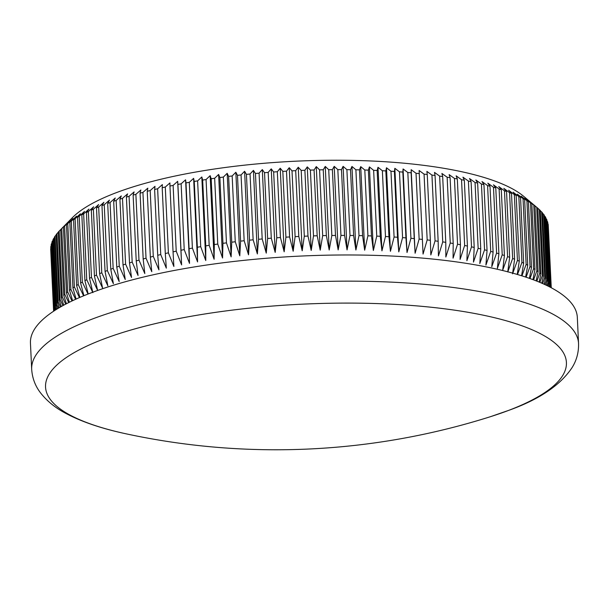 <?xml version="1.0" encoding="UTF-8"?>
<svg xmlns="http://www.w3.org/2000/svg" width="609" height="609" viewBox="0 0 609 609"><rect width="100%" height="100%" fill="white"/><g stroke="black" fill="none" stroke-linecap="round" stroke-linejoin="round"><path stroke-width="0.91" d="M508.614 410.397A260.728 70.705 177.3 0 0 469.63 312.569A260.728 70.705 177.3 0 0 103.355 339.16A260.728 70.705 177.3 0 0 126.444 433.897L126.444 433.897A711.715 711.715 0 0 0 490.291 416.739L490.291 416.739A260.728 70.705 177.3 0 0 508.614 410.397M59.172 231.116A249.104 67.553 177.3 0 0 58.243 232.128L61.342 297.923A249.104 67.553 -2.7 0 1 62.27 296.918L59.172 231.116L72.441 217.634A235.417 63.838 -2.7 0 1 115.961 192.794A235.417 63.838 -2.7 0 1 343.446 160.266A235.417 63.838 -2.7 0 1 523.694 196.349L537.389 207.844A249.104 67.553 177.3 0 0 536.712 207.288L534.984 205.941A249.104 67.553 177.3 0 0 533.766 205.05L528.117 200.43L531.847 203.733A249.104 67.553 177.3 0 0 530.5 202.858L524.821 198.29L528.399 201.564A249.104 67.553 177.3 0 0 526.922 200.711L521.22 196.205L524.631 199.447A249.104 67.553 177.3 0 0 523.032 198.618L517.315 194.164L520.55 197.385A249.104 67.553 177.3 0 0 518.838 196.578L513.113 192.178L516.181 195.382A249.104 67.553 177.3 0 0 514.339 194.591L508.614 190.252L511.507 193.434A249.104 67.553 177.3 0 0 509.55 192.665L503.833 188.387L506.543 191.546A249.104 67.553 177.3 0 0 504.473 190.807L498.771 186.575L501.298 189.719A249.104 67.553 177.3 0 0 499.121 189.011L493.435 184.832L495.779 187.968A249.104 67.553 177.3 0 0 493.488 187.275L487.839 183.157L489.994 186.278A249.104 67.553 177.3 0 0 487.596 185.616L481.985 181.543L483.942 184.656A249.104 67.553 177.3 0 0 481.445 184.025L475.873 180.013L477.639 183.111A249.104 67.553 177.3 0 0 475.05 182.51L469.531 178.544L471.1 181.642A249.104 67.553 177.3 0 0 468.405 181.071L462.947 177.158L464.324 180.249A249.104 67.553 177.3 0 0 461.538 179.708L456.149 175.841L457.321 178.932A249.104 67.553 177.3 0 0 454.451 178.429L449.13 174.608L450.097 177.699A249.104 67.553 177.3 0 0 447.143 177.227L441.906 173.458L442.674 176.549A249.104 67.553 177.3 0 0 439.645 176.115L434.491 172.385L435.054 175.483A249.104 67.553 177.3 0 0 431.948 175.08L426.886 171.395L427.252 174.501A249.104 67.553 177.3 0 0 424.07 174.136L419.114 170.497L419.274 173.611A249.104 67.553 177.3 0 0 416.023 173.276L411.174 169.683L411.128 172.804A249.104 67.553 177.3 0 0 407.824 172.507L403.082 168.952L402.838 172.088A249.104 67.553 177.3 0 0 399.466 171.822L394.853 168.312L394.396 171.456A249.104 67.553 177.3 0 0 390.978 171.236L386.487 167.757L385.832 170.923A249.104 67.553 177.3 0 0 382.368 170.733L378.006 167.292L377.154 170.482A249.104 67.553 177.3 0 0 373.637 170.33L369.412 166.919L368.361 170.124A249.104 67.553 177.3 0 0 364.806 170.01L360.726 166.645L359.477 169.865A249.104 67.553 177.3 0 0 355.892 169.789L351.956 166.455L350.51 169.705A249.104 67.553 177.3 0 0 346.894 169.66L343.111 166.356L341.474 169.629A249.104 67.553 177.3 0 0 337.835 169.629L334.212 166.348L332.385 169.652A249.104 67.553 177.3 0 0 328.723 169.69L325.259 166.432L323.25 169.766A249.104 67.553 177.3 0 0 319.573 169.842L316.277 166.607L314.077 169.98A249.104 67.553 177.3 0 0 310.392 170.086L307.271 166.881L304.888 170.276A249.104 67.553 177.3 0 0 301.204 170.429L298.25 167.239L295.692 170.672A249.104 67.553 177.3 0 0 292.008 170.855L289.229 167.688L286.504 171.159A249.104 67.553 177.3 0 0 282.82 171.38L280.231 168.229L277.331 171.738A249.104 67.553 177.3 0 0 273.654 171.997L271.249 168.86L268.181 172.408A249.104 67.553 177.3 0 0 264.527 172.697L262.312 169.576L259.084 173.162A249.104 67.553 177.3 0 0 255.445 173.489L253.42 170.375L250.04 174.007A249.104 67.553 177.3 0 0 246.432 174.372L244.597 171.274L241.057 174.943A249.104 67.553 177.3 0 0 237.48 175.346L235.843 172.248L232.166 175.963A249.104 67.553 177.3 0 0 228.619 176.397L227.18 173.306L223.358 177.074A249.104 67.553 177.3 0 0 219.857 177.539L218.616 174.448L214.657 178.262A249.104 67.553 177.3 0 0 211.194 178.757L210.158 175.666L206.07 179.533A249.104 67.553 177.3 0 0 202.66 180.066L201.823 176.968L197.613 180.881A249.104 67.553 177.3 0 0 194.256 181.444L193.624 178.353L189.292 182.312A249.104 67.553 177.3 0 0 185.996 182.906L185.57 179.807L181.124 183.819A249.104 67.553 177.3 0 0 177.897 184.443L177.668 181.33L173.116 185.395A249.104 67.553 177.3 0 0 169.957 186.049L169.934 182.928L165.283 187.047A249.104 67.553 177.3 0 0 162.192 187.732L162.375 184.596L157.632 188.767A249.104 67.553 177.3 0 0 154.617 189.475L155.006 186.331L150.179 190.556A249.104 67.553 177.3 0 0 147.241 191.295L147.827 188.135L142.925 192.406A249.104 67.553 177.3 0 0 140.078 193.167L140.862 189.993L135.883 194.324A249.104 67.553 177.3 0 0 133.127 195.108L134.109 191.911L129.07 196.304A249.104 67.553 177.3 0 0 126.406 197.11L127.585 193.89L122.485 198.336A249.104 67.553 177.3 0 0 119.92 199.166L121.298 195.923L116.152 200.422A249.104 67.553 177.3 0 0 113.677 201.274L115.246 198.001L110.062 202.561A249.104 67.553 177.3 0 0 107.686 203.429L109.453 200.133L104.23 204.746A249.104 67.553 177.3 0 0 101.962 205.636L105.068 271.431A249.104 67.553 -2.7 0 1 107.329 270.541L104.23 204.746M539.117 282.066L540.906 273.997L537.8 208.202A249.104 67.553 177.3 0 0 537.389 207.844M537.808 208.27L539.33 209.572A249.104 67.553 177.3 0 1 540.29 210.493L543.395 276.296L541.789 283.2M540.305 210.737L541.629 211.894A249.104 67.553 177.3 0 1 542.452 212.83L545.557 278.625L544.187 284.274M542.474 213.257L543.586 214.246A249.104 67.553 177.3 0 1 544.286 215.198L547.384 281L546.311 285.263M544.309 215.807L545.215 216.637A249.104 67.553 177.3 0 1 545.778 217.603L548.884 283.398L548.161 286.161M545.816 218.403L546.509 219.05A249.104 67.553 177.3 0 1 546.935 220.032L549.737 286.961M546.981 221.029L547.468 221.493A249.104 67.553 177.3 0 1 547.757 222.483L550.825 287.524M547.818 223.693L548.085 223.96A249.104 67.553 177.3 0 1 548.237 224.957L551.198 287.722M548.306 226.388L551.259 287.752M549.014 286.588L549.615 284.852A249.104 67.553 -2.7 0 1 550.041 285.827M547.179 285.682L548.321 282.431A249.104 67.553 -2.7 0 1 548.884 283.398M545.047 284.669L546.692 280.041A249.104 67.553 -2.7 0 1 547.384 281M542.619 283.566L544.728 277.689A249.104 67.553 -2.7 0 1 545.557 278.625M539.894 282.393L542.436 275.367A249.104 67.553 -2.7 0 1 543.395 276.296M536.879 281.152L539.818 273.083A249.104 67.553 -2.7 0 1 540.906 273.997M536.164 280.871L538.09 271.743L534.984 205.941M533.568 279.874L536.872 270.845A249.104 67.553 -2.7 0 1 538.09 271.743M532.936 279.638L534.953 269.528L531.847 203.733M529.975 278.557L533.606 268.653A249.104 67.553 -2.7 0 1 534.953 269.528M529.427 278.359L531.497 267.366L528.399 201.564M526.1 277.217L530.028 266.506A249.104 67.553 -2.7 0 1 531.497 267.366M525.643 277.065L527.729 265.25L524.631 199.447M521.936 275.869L526.13 264.413A249.104 67.553 -2.7 0 1 527.729 265.25M521.586 275.755L523.656 263.187L520.55 197.385M517.505 274.507L521.936 262.372A249.104 67.553 -2.7 0 1 523.656 263.187M517.254 274.438L519.279 261.177L516.181 195.382M107.329 270.541L113.388 283.695L110.792 269.231A249.104 67.553 -2.7 0 1 113.16 268.356L119.189 281.564L116.776 267.069A249.104 67.553 -2.7 0 1 119.25 266.217L125.233 279.485L123.018 264.961A249.104 67.553 -2.7 0 1 125.591 264.131L131.529 277.453L129.504 262.905A249.104 67.553 -2.7 0 1 132.176 262.098L138.053 275.474L136.226 260.911A249.104 67.553 -2.7 0 1 138.989 260.119L144.805 273.555L143.176 258.97A249.104 67.553 -2.7 0 1 146.031 258.208L151.77 271.69L150.347 257.089A249.104 67.553 -2.7 0 1 153.278 256.351L158.941 269.894L157.723 255.27A249.104 67.553 -2.7 0 1 160.738 254.562L166.31 268.158L165.298 253.527A249.104 67.553 -2.7 0 1 168.388 252.842L173.869 266.491L173.055 251.844A249.104 67.553 -2.7 0 1 176.222 251.19L181.604 264.892L180.995 250.238A249.104 67.553 -2.7 0 1 184.23 249.614L189.506 263.37L189.102 248.7A249.104 67.553 -2.7 0 1 192.398 248.107L197.567 261.916L197.362 247.239A249.104 67.553 -2.7 0 1 200.711 246.675L205.766 260.53L205.766 245.861A249.104 67.553 -2.7 0 1 209.176 245.328L214.102 259.228L214.299 244.559A249.104 67.553 -2.7 0 1 217.756 244.057L222.559 258.01L222.955 243.334A249.104 67.553 -2.7 0 1 226.457 242.869L231.123 256.869L231.724 242.192A249.104 67.553 -2.7 0 1 235.264 241.765L239.786 255.81L240.585 241.141A249.104 67.553 -2.7 0 1 244.163 240.738L248.541 254.828L249.53 240.174A249.104 67.553 -2.7 0 1 253.138 239.809L257.363 253.938L258.551 239.291A249.104 67.553 -2.7 0 1 262.19 238.956L266.255 253.138L267.633 238.492A249.104 67.553 -2.7 0 1 271.287 238.203L275.192 252.415L276.76 237.792A249.104 67.553 -2.7 0 1 280.429 237.533L284.167 251.791L285.918 237.175A249.104 67.553 -2.7 0 1 289.602 236.954L293.173 251.251L295.106 236.65A249.104 67.553 -2.7 0 1 298.798 236.467L302.193 250.801L304.302 236.223A249.104 67.553 -2.7 0 1 307.994 236.071L311.207 250.444L313.498 235.881A249.104 67.553 -2.7 0 1 317.182 235.774L320.22 250.17L322.679 235.637A249.104 67.553 -2.7 0 1 326.348 235.561L329.203 249.994L331.829 235.485A249.104 67.553 -2.7 0 1 335.49 235.447L338.155 249.911L340.941 235.424A249.104 67.553 -2.7 0 1 344.58 235.432L347.054 249.918L350 235.462A249.104 67.553 -2.7 0 1 353.616 235.5L355.9 250.017L358.99 235.592A249.104 67.553 -2.7 0 1 362.583 235.668L364.669 250.2L367.912 235.812A249.104 67.553 -2.7 0 1 371.467 235.927L373.355 250.482L376.743 236.125A249.104 67.553 -2.7 0 1 380.252 236.277L381.942 250.855L385.467 236.528A249.104 67.553 -2.7 0 1 388.938 236.718L390.43 251.319L394.084 237.03A249.104 67.553 -2.7 0 1 397.502 237.251L398.788 251.867L402.572 237.617A249.104 67.553 -2.7 0 1 405.937 237.883L407.025 252.514L410.923 238.302A249.104 67.553 -2.7 0 1 414.234 238.599L415.117 253.245L419.129 239.071A249.104 67.553 -2.7 0 1 422.38 239.406L423.057 254.06L427.175 239.931A249.104 67.553 -2.7 0 1 430.357 240.296L430.829 254.958L435.054 240.875A249.104 67.553 -2.7 0 1 438.16 241.278L438.434 255.947L442.743 241.91A249.104 67.553 -2.7 0 1 445.78 242.344L445.849 257.021L450.249 243.029A249.104 67.553 -2.7 0 1 453.203 243.493L453.073 258.17L457.549 244.224A249.104 67.553 -2.7 0 1 460.419 244.727L460.084 259.404L464.644 245.511A249.104 67.553 -2.7 0 1 467.423 246.044L466.89 260.721L471.511 246.866A249.104 67.553 -2.7 0 1 474.205 247.437L473.467 262.106L478.149 248.312A249.104 67.553 -2.7 0 1 480.745 248.906L479.816 263.568L484.551 249.827A249.104 67.553 -2.7 0 1 487.048 250.451L485.921 265.105L490.702 251.41A249.104 67.553 -2.7 0 1 493.092 252.073L491.775 266.719L496.594 253.078A249.104 67.553 -2.7 0 1 498.885 253.763L497.378 268.394L502.219 254.806A249.104 67.553 -2.7 0 1 504.404 255.521L502.714 270.137L507.579 256.602A249.104 67.553 -2.7 0 1 509.649 257.341L507.769 271.949L512.649 258.467A249.104 67.553 -2.7 0 1 514.605 259.228L512.557 273.814L517.444 260.393A249.104 67.553 -2.7 0 1 519.279 261.177M91.144 292.838A273.738 74.229 -2.7 0 1 393.345 256.107A273.738 74.229 -2.7 0 1 577.317 317.335L578.55 343.514A273.738 74.229 -2.7 0 0 394.579 282.287A273.738 74.229 -2.7 0 0 92.378 319.017A273.738 74.229 -2.7 0 0 31.683 369.305L30.45 343.126A273.738 74.229 -2.7 0 1 91.144 292.838M551.092 287.669L548.085 223.96M550.574 287.296L547.468 221.493M549.615 284.852L546.509 219.05M548.321 282.431L545.215 216.637M546.692 280.041L543.586 214.246M544.728 277.689L541.629 211.894M542.436 275.367L539.33 209.572M539.818 273.083L536.712 207.288M536.872 270.845L533.766 205.05M533.606 268.653L530.5 202.858M530.028 266.506L526.922 200.711M526.13 264.413L523.032 198.618M521.936 262.372L518.838 196.578M517.444 260.393L514.339 194.591M514.605 259.228L511.507 193.434M512.649 258.467L509.55 192.665M509.649 257.341L506.543 191.546M507.579 256.602L504.473 190.807M504.404 255.521L501.298 189.719M502.219 254.806L499.121 189.011M498.885 253.763L495.779 187.968M496.594 253.078L493.488 187.275M493.092 252.073L489.994 186.278M490.702 251.41L487.596 185.616M487.048 250.451L483.942 184.656M484.551 249.827L481.445 184.025M480.745 248.906L477.639 183.111M478.149 248.312L475.05 182.51M474.205 247.437L471.1 181.642M471.511 246.866L468.405 181.071M467.423 246.044L464.324 180.249M464.644 245.511L461.538 179.708M460.419 244.727L457.321 178.932M457.549 244.224L454.451 178.429M453.203 243.493L450.097 177.699M450.249 243.029L447.143 177.227M445.78 242.344L442.674 176.549M442.743 241.91L439.645 176.115M438.16 241.278L435.054 175.483M435.054 240.875L431.948 175.08M430.357 240.296L427.252 174.501M427.175 239.931L424.07 174.136M422.38 239.406L419.274 173.611M419.129 239.071L416.023 173.276M414.234 238.599L411.128 172.804M410.923 238.302L407.824 172.507M405.937 237.883L402.838 172.088M402.572 237.617L399.466 171.822M397.502 237.251L394.396 171.456M394.084 237.03L390.978 171.236M388.938 236.718L385.832 170.923M385.467 236.528L382.368 170.733M380.252 236.277L377.154 170.482M376.743 236.125L373.637 170.33M371.467 235.927L368.361 170.124M367.912 235.812L364.806 170.01M362.583 235.668L359.477 169.865M358.99 235.592L355.892 169.789M353.616 235.5L350.51 169.705M350 235.462L346.894 169.66M344.58 235.432L341.474 169.629M340.941 235.424L337.835 169.629M335.49 235.447L332.385 169.652M331.829 235.485L328.723 169.69M326.348 235.561L323.25 169.766M322.679 235.637L319.573 169.842M317.182 235.774L314.077 169.98M313.498 235.881L310.392 170.086M307.994 236.071L304.888 170.276M304.302 236.223L301.204 170.429M298.798 236.467L295.692 170.672M295.106 236.65L292.008 170.855M289.602 236.954L286.504 171.159M285.918 237.175L282.82 171.38M280.429 237.533L277.331 171.738M276.76 237.792L273.654 171.997M271.287 238.203L268.181 172.408M267.633 238.492L264.527 172.697M262.19 238.956L259.084 173.162M258.551 239.291L255.445 173.489M253.138 239.809L250.04 174.007M249.53 240.174L246.432 174.372M244.163 240.738L241.057 174.943M240.585 241.141L237.48 175.346M235.264 241.765L232.166 175.963M231.724 242.192L228.619 176.397M226.457 242.869L223.358 177.074M222.955 243.334L219.857 177.539M217.756 244.057L214.657 178.262M214.299 244.559L211.194 178.757M209.176 245.328L206.07 179.533M205.766 245.861L202.66 180.066M200.711 246.675L197.613 180.881M197.362 247.239L194.256 181.444M192.398 248.107L189.292 182.312M189.102 248.7L185.996 182.906M184.23 249.614L181.124 183.819M180.995 250.238L177.897 184.443M176.222 251.19L173.116 185.395M173.055 251.844L169.957 186.049M168.388 252.842L165.283 187.047M165.298 253.527L162.192 187.732M160.738 254.562L157.632 188.767M157.723 255.27L154.617 189.475M153.278 256.351L150.179 190.556M150.347 257.089L147.241 191.295M146.031 258.208L142.925 192.406M143.176 258.97L140.078 193.167M138.989 260.119L135.883 194.324M136.226 260.911L133.127 195.108M132.176 262.098L129.07 196.304M129.504 262.905L126.406 197.11M125.591 264.131L122.485 198.336M123.018 264.961L119.92 199.166M119.25 266.217L116.152 200.422M116.776 267.069L113.677 201.274M113.16 268.356L110.062 202.561M110.792 269.231L107.686 203.429M101.764 272.779L98.666 206.976A249.104 67.553 177.3 0 0 96.504 207.89L99.61 273.685A249.104 67.553 -2.7 0 1 101.764 272.779L107.854 285.872L105.068 271.431M96.473 275.055L93.375 209.252A249.104 67.553 177.3 0 0 91.327 210.181L94.433 275.976A249.104 67.553 -2.7 0 1 96.473 275.055L102.586 288.095L99.61 273.685M91.464 277.369L88.366 211.567A249.104 67.553 177.3 0 0 86.432 212.511L89.538 278.305A249.104 67.553 -2.7 0 1 91.464 277.369L97.592 290.356L94.433 275.976M86.744 279.721L83.646 213.919A249.104 67.553 177.3 0 0 81.834 214.87L84.933 280.673A249.104 67.553 -2.7 0 1 86.744 279.721L92.873 292.647L89.538 278.305M82.322 282.104L79.216 216.302A249.104 67.553 177.3 0 0 77.526 217.268L80.632 283.063A249.104 67.553 -2.7 0 1 82.322 282.104L88.008 294.048M78.196 284.517L75.097 218.722A249.104 67.553 177.3 0 0 73.529 219.697L76.627 285.492A249.104 67.553 -2.7 0 1 78.196 284.517L83.593 295.829M74.382 286.953L71.276 221.158A249.104 67.553 177.3 0 0 69.829 222.148L72.935 287.943A249.104 67.553 -2.7 0 1 74.382 286.953L79.452 297.58M70.872 289.42L67.774 223.625A249.104 67.553 177.3 0 0 66.457 224.614L69.555 290.417A249.104 67.553 -2.7 0 1 70.872 289.42L75.592 299.301M67.683 291.901L64.584 226.106A249.104 67.553 177.3 0 0 63.389 227.104L66.495 292.906A249.104 67.553 -2.7 0 1 67.683 291.901L72.007 300.968M64.813 294.406L61.715 228.603A249.104 67.553 177.3 0 0 60.656 229.616L63.755 295.411A249.104 67.553 -2.7 0 1 64.813 294.406L68.71 302.589M60.055 299.438L56.957 233.643A249.104 67.553 177.3 0 0 56.157 234.655L59.263 300.45A249.104 67.553 -2.7 0 1 60.055 299.438L62.963 305.604M58.175 301.965L55.069 236.17A249.104 67.553 177.3 0 0 54.407 237.183L57.512 302.978A249.104 67.553 -2.7 0 1 58.175 301.965L60.519 306.974M56.622 304.5L53.523 238.698A249.104 67.553 177.3 0 0 52.991 239.718L56.097 305.512A249.104 67.553 -2.7 0 1 56.622 304.5L58.365 308.238M55.411 307.027L52.305 241.233A249.104 67.553 177.3 0 0 51.917 242.245L55.016 308.04A249.104 67.553 -2.7 0 1 55.411 307.027L56.492 309.38M54.536 309.555L51.43 243.76A249.104 67.553 177.3 0 0 51.171 244.765L54.277 310.567A249.104 67.553 -2.7 0 1 54.536 309.555L54.909 310.377M53.942 311.001L50.897 246.272A249.104 67.553 177.3 0 0 50.775 247.284L53.782 311.108M53.638 311.207L50.699 248.784A249.104 67.553 177.3 0 0 50.714 249.781L53.607 311.222M84.933 280.673L88.198 293.972M80.632 283.063L83.89 295.708M76.627 285.492L79.855 297.405M72.935 287.943L76.079 299.072M69.555 290.417L72.585 300.694M66.495 292.906L69.365 302.262M63.755 295.411L66.411 303.762M65.696 304.135L62.27 296.918M61.342 297.923L63.732 305.185M59.263 300.45L61.326 306.517M57.512 302.978L59.18 307.751M56.097 305.512L57.307 308.877M55.016 308.04L55.701 309.874M50.897 246.272L51.225 245.884M51.43 243.76L51.955 243.151M52.305 241.233L53.029 240.426M53.523 238.698L54.437 237.708M55.069 236.17L56.173 234.998M56.957 233.643L58.251 232.295M64.288 225.909L60.656 229.616M61.715 228.603L66.876 223.45L63.389 227.104M64.584 226.106L69.784 220.998L66.457 224.614M67.774 223.625L73.011 218.57L69.829 222.148M71.276 221.158L76.536 216.157L73.529 219.697M75.097 218.722L80.373 213.774L77.526 217.268M79.216 216.302L84.506 211.414L81.834 214.87M83.646 213.919L88.937 209.085L86.432 212.511M88.366 211.567L93.649 206.794L91.327 210.181M93.375 209.252L98.643 204.533L96.504 207.89M98.666 206.976L103.918 202.31L101.962 205.636M181.604 264.892L177.668 181.33M189.506 263.37L185.57 179.807M197.567 261.916L193.624 178.353M205.766 260.53L201.823 176.968M214.102 259.228L210.158 175.666M222.559 258.01L218.616 174.448M231.123 256.869L227.18 173.306M239.786 255.81L235.843 172.248M248.541 254.828L244.597 171.274M257.363 253.938L253.42 170.375M266.255 253.138L262.312 169.576M275.192 252.415L271.249 168.86M284.167 251.791L280.231 168.229M293.173 251.251L289.229 167.688M302.193 250.801L298.25 167.239M311.207 250.444L307.271 166.881M320.22 250.17L316.277 166.607M329.203 249.994L325.259 166.432M338.155 249.911L334.212 166.348M347.054 249.918L343.111 166.356M355.9 250.017L351.956 166.455M364.669 250.2L360.726 166.645M373.355 250.482L369.412 166.919M381.942 250.855L378.006 167.292M390.43 251.319L386.487 167.757M398.788 251.867L394.853 168.312M407.025 252.514L403.082 168.952M415.117 253.245L411.174 169.683M490.291 416.739L509.2 410.192C539.703 399.2 560.722 384.918 572.254 367.326C576.677 360.14 578.771 352.208 578.55 343.514M126.444 433.897C102.32 428.774 82.375 422.075 66.602 413.8C55.632 408.175 46.824 401.042 40.186 392.402C35.116 385.672 32.277 377.968 31.683 369.305"/></g></svg>
